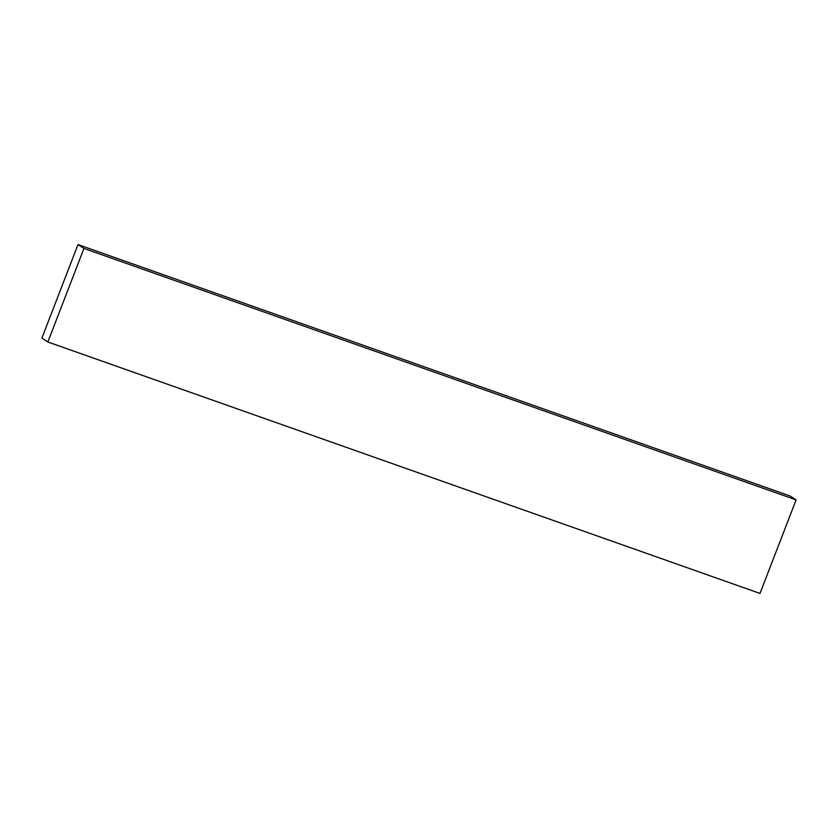 <?xml version="1.0" encoding="UTF-8"?>
<svg xmlns="http://www.w3.org/2000/svg" width="838" height="838" viewBox="0 0 838 838"><rect width="100%" height="100%" fill="white"/><g stroke="black" fill="none" stroke-linecap="round" stroke-linejoin="round"><path stroke-width="1.26" d="M41.9 338.102L77.997 244.57L790.14 496.012L77.997 244.57L83.947 248.446L47.86 341.988L41.9 338.102L77.997 244.57L83.947 248.446L796.1 499.898L83.947 248.446L47.86 341.988L760.003 593.43L47.86 341.988L41.9 338.102M760.003 593.43L796.1 499.898L790.14 496.012L796.1 499.898L760.003 593.43"/></g></svg>
